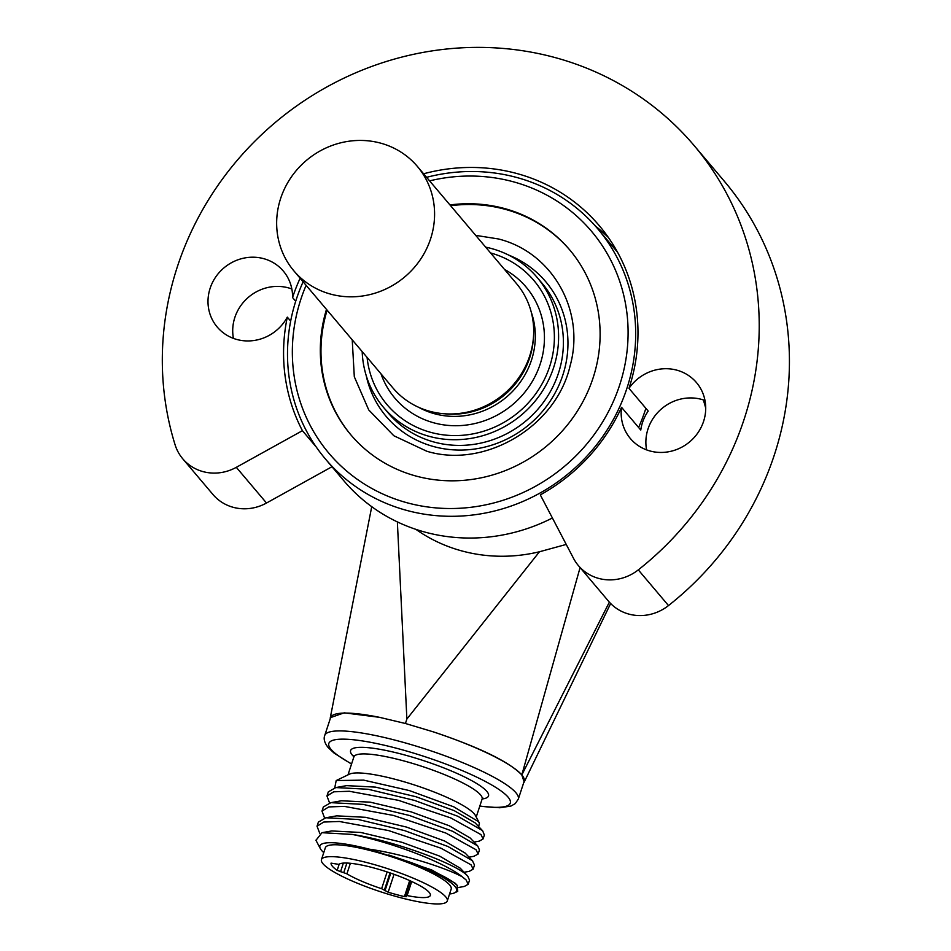 <?xml version="1.0" encoding="UTF-8"?>
<svg xmlns="http://www.w3.org/2000/svg" width="951" height="951" viewBox="0 0 951 951"><rect width="100%" height="100%" fill="white"/><g stroke="black" fill="none" stroke-linecap="round" stroke-linejoin="round"><path stroke-width="1.43" d="M578.374 565.572L608.581 601.27A44.578 42.01 -40.2 0 0 668.494 605.573A305.64 288.105 -40.2 0 0 774.28 455.101A305.64 288.105 -40.2 0 0 724.317 181.237L694.111 145.539A305.64 288.105 139.8 0 1 746.428 240.995A305.64 288.105 139.8 0 1 744.074 419.403A305.64 288.105 139.8 0 1 638.299 569.875A44.578 42.01 139.8 0 1 578.374 565.572A44.578 42.01 139.8 0 1 573.512 558.332L540.311 494.889A181.475 171.061 -40.2 0 0 621.55 407.337A43.294 40.81 -40.2 0 0 630.382 438.542A43.294 40.81 -40.2 0 0 670.871 451.297A43.294 40.81 -40.2 0 0 703.574 421.412A43.294 40.81 -40.2 0 0 696.501 382.623A43.294 40.81 -40.2 0 0 628.98 388.353A181.475 171.061 -40.2 0 0 599.32 225.72A181.475 171.061 -40.2 0 0 516.5 173.427A181.475 171.061 -40.2 0 0 423.599 173.783M316.303 447.101L302.418 430.684L236.312 467.321A44.578 42.01 139.8 0 1 182.747 458.786L212.941 494.484A44.578 42.01 -40.2 0 0 266.506 503.02L331.982 466.739M426.595 177.326A178.289 168.065 139.8 0 1 516.345 177.373A178.289 168.065 139.8 0 1 597.715 228.751A178.289 168.065 139.8 0 1 626.852 388.507A178.289 168.065 139.8 0 1 406.838 510.437A178.289 168.065 139.8 0 1 325.48 459.048L343.87 480.802A178.289 168.065 -40.2 0 0 425.24 532.18A178.289 168.065 -40.2 0 0 552.4 517.998M182.747 458.786A44.578 42.01 139.8 0 1 175.115 444.866A305.64 288.105 139.8 0 1 177.457 266.458A305.64 288.105 139.8 0 1 408.336 55.491A305.64 288.105 139.8 0 1 694.111 145.539M300.124 278.239A181.475 171.061 -40.2 0 0 292.551 297.532A43.294 40.81 -40.2 0 0 283.339 271.106A43.294 40.81 -40.2 0 0 242.85 258.351A43.294 40.81 -40.2 0 0 210.147 288.236A43.294 40.81 -40.2 0 0 217.22 327.037A43.294 40.81 -40.2 0 0 287.309 317.123A181.475 171.061 -40.2 0 0 302.418 430.684M595.338 226.017A181.475 171.061 139.8 0 1 608.402 237.524M628.98 388.353L648.202 411.07A43.294 40.81 -40.2 0 0 642.519 422.47A43.294 40.81 -40.2 0 0 640.772 430.054L621.55 407.337M638.596 427.486A178.289 168.065 -40.2 0 0 645.872 408.324M617.532 252.205A178.289 168.065 -40.2 0 0 616.105 250.505L597.715 228.751M325.48 459.048A178.289 168.065 139.8 0 1 296.332 299.303A178.289 168.065 139.8 0 1 303.119 281.781M429.59 180.868A171.917 162.062 139.8 0 1 513.017 181.7A171.917 162.062 139.8 0 1 619.577 385.298A171.917 162.062 139.8 0 1 407.42 502.865A171.917 162.062 139.8 0 1 300.861 299.268A171.917 162.062 139.8 0 1 306.115 285.324M326.478 309.396A143.268 135.054 -40.2 0 0 350.836 434.809A143.268 135.054 -40.2 0 0 416.217 476.106A143.268 135.054 -40.2 0 0 574.986 414.755A143.268 135.054 -40.2 0 0 569.601 249.756A143.268 135.054 -40.2 0 0 504.22 208.459A143.268 135.054 -40.2 0 0 449.966 204.941M450.608 205.713A143.268 135.054 139.8 0 1 504.874 209.232A143.268 135.054 139.8 0 1 569.922 250.137M351.169 435.201A143.268 135.054 139.8 0 1 327.132 310.169M485.664 247.141A100.604 94.838 139.8 0 1 491.251 248.473A100.604 94.838 139.8 0 1 537.172 277.466A100.604 94.838 139.8 0 1 553.613 367.621A100.604 94.838 139.8 0 1 429.46 436.414A100.604 94.838 139.8 0 1 383.55 407.42A100.604 94.838 139.8 0 1 362.188 351.597M490.573 252.942A96.146 90.63 139.8 0 1 549.619 366.658A96.146 90.63 139.8 0 1 450.263 435.463A96.146 90.63 139.8 0 1 367.086 357.398M293.883 270.857L392.989 388.02A80.871 76.235 -40.2 0 0 429.9 411.319A80.871 76.235 -40.2 0 0 451.618 413.97A80.871 76.235 -40.2 0 0 529.683 356.019A80.871 76.235 -40.2 0 0 532.346 345.677A80.871 76.235 -40.2 0 0 516.464 283.564L417.358 166.401A80.871 76.235 139.8 0 1 420.401 259.54A80.871 76.235 139.8 0 1 330.782 294.156A80.871 76.235 139.8 0 1 293.883 270.857A80.871 76.235 139.8 0 1 290.84 177.718A80.871 76.235 139.8 0 1 380.448 143.09A80.871 76.235 139.8 0 1 417.358 166.401M287.309 317.123L290.661 321.081M233.435 338.378A43.294 40.81 139.8 0 1 234.849 317.444A43.294 40.81 139.8 0 1 291.838 288.973M295.702 301.265L292.551 297.544M646.597 449.894A43.294 40.81 139.8 0 1 648.011 428.96A43.294 40.81 139.8 0 1 705 400.49M415.944 529.386A159.186 150.056 -40.2 0 0 462.127 551.009A159.186 150.056 -40.2 0 0 539.467 551.758L406.873 719.051L397.363 521.909M566.237 544.436L539.467 551.758M705.725 408.193A159.186 150.056 -40.2 0 0 703.324 399.907M330.235 718.73L330.294 717.684L344.191 712.834L379.461 717.316A101.876 18.568 -161.8 0 0 330.603 717.636L324.731 735.48A101.876 18.568 18.2 0 1 413.352 745.263A101.876 18.568 18.2 0 1 515.953 792.789A101.876 18.568 18.2 0 1 516.12 792.991A101.876 18.568 18.2 0 1 518.295 799.125L524.167 781.282A101.876 18.568 -161.8 0 0 521.814 774.946L524.191 782.067L523.632 782.887M433.192 731.818C479.518 747.355 509.058 761.727 521.814 774.946A101.876 18.568 -161.8 0 0 433.192 731.818L405.423 723.497L406.873 719.051M405.423 723.497L379.461 717.316M336.345 780.486L349.445 774.162A67.497 12.304 18.2 0 1 412.306 784.29A67.497 12.304 18.2 0 1 474.299 813.925A67.497 12.304 18.2 0 1 475.452 815.589L479.435 823.138L478.282 821.521L453.793 806.84L409.37 790.578L363.686 780.129L336.202 780.557L334.752 787.773M478.638 826.585L479.435 823.138M341.445 800.778L370.189 802.157L411.296 811.916L449.312 825.789L470.127 837.962L477.687 845.926L479.47 849.932L478.115 854.046L476.023 849.718L445.853 833.052L393.5 815.447L344.357 806.377L328.773 806.923L321.997 811.096L324.588 818.038M474.026 842.063L479.256 841.124L483.084 838.948L480.992 834.609L450.822 817.943L398.469 800.338L349.326 791.268L333.742 791.814L326.954 795.987L328.309 791.862L335.822 787.559L346.639 785.633L375.526 787.119L416.11 796.772L454.198 810.644L475.096 822.841L482.656 830.805L484.356 835.026M326.954 795.987L329.557 802.929M321.997 811.096L323.34 806.971L330.865 802.656L363.234 804.38L409.524 815.506L452.795 831.352L477.687 845.926M473.86 856.304L478.115 854.057M458.858 887.426L464.361 886.439L468.189 884.264L466.097 879.937L462.305 876.834C446.031 867.871 402.332 853.832 369.404 849.184L431.635 869.892L455.22 883.265L457.455 885.631M315.958 840.315L321.961 832.696L331.733 830.948L360.857 832.47L401.928 842.301L439.659 856.126L460.189 868.156L467.737 876.121L469.544 880.15L468.189 884.264M325.884 817.777L336.702 815.851L365.541 817.313L406.434 827.061L444.628 841.017L465.253 853.154M464.088 872.269L469.295 871.342L473.146 869.166L471.054 864.828L440.884 848.161L388.531 830.556L339.388 821.486L323.804 822.033L317.028 826.205L319.702 833.219M321.961 832.696L352.215 834.419C394.784 840.862 457.502 864.459 467.44 875.823L467.737 876.121M352.203 834.419A80.871 14.741 18.2 0 1 462.305 876.834M323.756 852.595A71.955 13.112 18.2 0 1 321.581 850.408A71.955 13.112 18.2 0 1 320.344 848.637A71.955 13.112 18.2 0 1 369.404 849.184M454.685 892.799L457.74 891.325L457.086 885.238C449.312 878.237 432.955 870.308 408.003 861.463A71.955 13.112 18.2 0 1 454.97 886.415A71.955 13.112 18.2 0 1 454.685 892.799A71.955 13.112 18.2 0 1 449.573 893.964M408.003 861.463L388.709 855.008M447.267 900.989L451.178 889.09A66.225 12.078 -161.8 0 0 449.657 884.977A66.225 12.078 -161.8 0 0 382.968 854.093A66.225 12.078 -161.8 0 0 325.361 847.721L321.45 859.621A66.225 12.078 18.2 0 1 379.057 865.981A66.225 12.078 18.2 0 1 445.746 896.876A66.225 12.078 18.2 0 1 447.267 900.989A66.225 12.078 18.2 0 1 389.672 894.629A66.225 12.078 18.2 0 1 322.983 863.734A66.225 12.078 18.2 0 1 321.45 859.621M317.028 826.205L318.383 822.08L325.884 817.765L358.254 819.489L404.544 830.603L447.826 846.449L472.409 860.714L474.501 865.041L473.146 869.166M335.822 787.559L368.203 789.271L414.493 800.397L457.764 816.243L482.347 830.496M405.649 895.771L407.099 895.569A48.394 8.821 -161.8 0 0 430.327 895.426A48.394 8.821 -161.8 0 0 373.933 867.978A48.394 8.821 -161.8 0 0 338.925 864.4L331.055 863.128A56.038 10.211 -161.8 0 0 337.165 870.355L346.913 873.838A48.394 8.821 -161.8 0 0 381.624 888.698L388.163 892.216A56.038 10.211 -161.8 0 0 396.436 894.582A56.038 10.211 -161.8 0 0 404.425 896.603L406.315 896.674L405.649 895.771M236.312 467.321L266.506 503.02M638.299 569.875L668.494 605.573M366.183 375.49A104.432 98.44 -40.2 0 0 432.717 446.304A104.432 98.44 -40.2 0 0 433.918 446.637A104.432 98.44 -40.2 0 0 560.864 380.59A104.432 98.44 -40.2 0 0 508.559 255.046M383.55 407.42L388.353 413.103A100.604 94.838 -40.2 0 0 433.109 441.775A100.604 94.838 -40.2 0 0 434.262 442.096A100.604 94.838 -40.2 0 0 545.755 399.016A100.604 94.838 -40.2 0 0 541.975 283.148L537.172 277.466M381.006 373.85A85.959 81.025 -40.2 0 0 460.795 425.572A85.959 81.025 -40.2 0 0 540.18 364.114A85.959 81.025 -40.2 0 0 504.482 269.395M418.785 407.373A78.315 73.833 -40.2 0 0 531.443 360.251A78.315 73.833 -40.2 0 0 531.835 359.026A78.315 73.833 -40.2 0 0 531.276 312.213M533.321 338.853A78.315 73.833 139.8 0 1 529.969 356.887A78.315 73.833 139.8 0 1 529.588 358.063A78.315 73.833 139.8 0 1 444.723 413.804M451.618 413.97L453.544 413.935A78.576 74.071 -40.2 0 0 529.41 357.624A78.576 74.071 -40.2 0 0 529.79 356.447A78.576 74.071 -40.2 0 0 531.989 347.579L532.346 345.677M609.353 602.161L521.814 774.946L580.086 567.581M479.827 806.032A95.516 17.415 18.2 0 0 508.25 797.33A95.516 17.415 -161.8 0 0 508.096 797.14A95.516 17.415 18.2 0 0 399.289 748.996A95.516 17.415 18.2 0 0 330.877 749.174A95.516 17.415 -161.8 0 0 331.031 749.352A95.516 17.415 18.2 0 0 351.597 763.867M482.157 798.959A72.585 13.231 -161.8 0 0 487.019 791.624A72.585 13.231 18.2 0 0 486.841 791.41A72.585 13.231 -161.8 0 0 404.294 754.856A72.585 13.231 -161.8 0 0 352.096 754.88A72.585 13.231 18.2 0 0 352.274 755.082A72.585 13.231 -161.8 0 0 353.915 756.794M482.846 797.984L482.109 799.09A67.497 12.304 -161.8 0 0 480.719 795.095A67.497 12.304 -161.8 0 0 480.564 794.893A67.497 12.304 -161.8 0 0 412.579 763.415A67.497 12.304 -161.8 0 0 353.879 756.925L353.938 755.605M407.099 895.569L411.724 881.518M409.691 880.59L404.425 896.603M394.047 874.314L388.163 892.216M384.989 890.742L390.778 873.161M390.029 872.899L384.394 890.041M387.14 871.936L381.624 888.698M346.913 873.838L350.384 863.282M343.763 872.602L346.901 863.044M343.37 863.092L340.541 871.734M339.198 864.186L337.165 870.355M352.227 339.828L354.307 376.751L368.738 409.952L393.833 435.748L426.821 451.25C484.915 468.938 556.133 426.726 570.101 365.826C585.614 310.87 552.258 252.229 498.395 238.951L475.702 235.373M610.637 603.516L524.286 781.853M371.734 506.681L330.342 717.458M324.731 735.48C323.399 738.879 324.529 742.897 328.119 747.522L334.122 753.121L351.525 764.069M479.768 806.234L499.893 807.756L510.972 806.044L515.276 803.583L518.295 799.125M476.213 817.028L482.109 799.09M347.983 774.863L353.879 756.925M469.045 857.16L474.276 856.233M320.344 848.637L315.887 840.161M465.146 853.047L472.706 861.024M341.671 800.73L330.865 802.668M483.084 838.948L484.439 834.835M410.392 880.911L405.578 895.58"/></g></svg>
